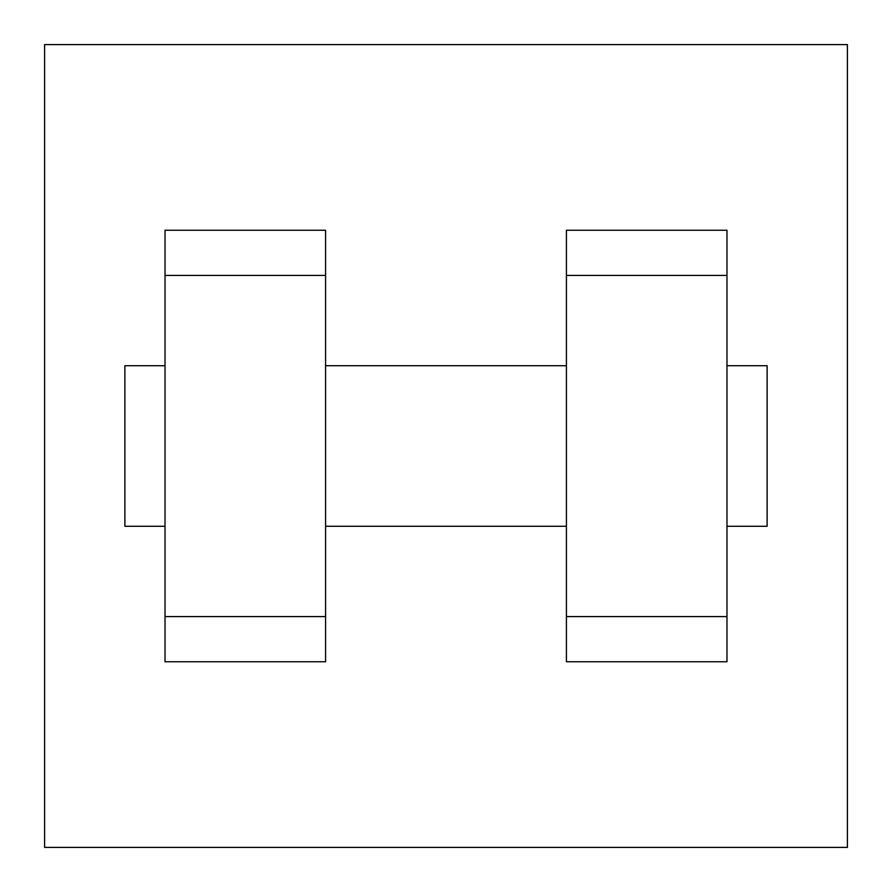 <?xml version="1.0" encoding="UTF-8"?>
<svg xmlns="http://www.w3.org/2000/svg" width="892" height="892" viewBox="0 0 892 892"><rect width="100%" height="100%" fill="white"/><g stroke="black" fill="none" stroke-linecap="round" stroke-linejoin="round"><path stroke-width="1.34" d="M44.6 44.6L847.4 44.6L847.4 847.4L44.6 847.4L44.6 44.6M566.42 275.405L566.42 661.752L726.98 661.752L726.98 230.248L566.42 230.248L566.42 275.405L726.98 275.405M165.02 275.405L165.02 661.752L325.58 661.752L325.58 230.248L165.02 230.248L165.02 275.405L325.58 275.405M726.98 526.28L767.12 526.28L767.12 365.72L726.98 365.72M165.02 365.72L124.88 365.72L124.88 526.28L165.02 526.28M165.02 616.595L325.58 616.595M566.42 616.595L726.98 616.595M165.02 661.752L325.58 661.752M566.42 661.752L726.98 661.752M325.58 526.28L566.42 526.28M325.58 365.72L566.42 365.72"/></g></svg>
